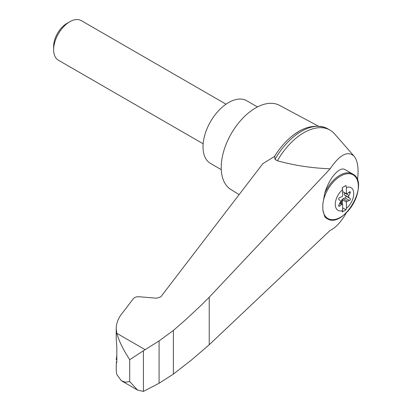 <?xml version="1.0" encoding="UTF-8"?>
<svg xmlns="http://www.w3.org/2000/svg" width="412" height="412" viewBox="0 0 412 412"><rect width="100%" height="100%" fill="white"/><g stroke="black" fill="none" stroke-linecap="round" stroke-linejoin="round"><path stroke-width="0.62" d="M357.456 180.209C358.904 168.807 357.771 160.793 354.057 156.163C347.677 150.462 339.704 154.67 330.136 168.796L209.224 297.248L201.937 304.504L186.713 318.785L173.375 330.434L159.094 340.904L143.417 350.746L143.417 391.4L159.094 383.242L173.375 374.106L191.884 359.65L209.224 344.746L330.136 230.39C335.687 227.851 341.121 221.95 346.441 212.68M354.057 156.163L334.596 133.9A52.406 30.256 120 0 0 330.022 130.12A52.406 30.256 120 0 0 277.394 160.762C294.168 165.433 311.745 168.111 330.136 168.796M116.225 328.606L116.225 338.798L116.812 346.734L116.812 361.396C116.714 363.09 116.555 363.26 116.344 361.901L116.225 370.058L116.766 374.431L121.324 380.709L125.325 382.187L129.718 381.563L129.718 359.702C123.25 349.742 118.934 340.935 116.766 333.293L116.225 328.606C116.251 323.822 117.858 319.202 121.051 314.747L133.375 298.659C134.621 297.263 136.542 296.625 139.138 296.743L156.668 298.221L160.788 296.851L262.856 163.646L274.613 156.359L274.984 159.372L277.394 160.762M330.022 130.12L327.617 128.729A52.406 30.256 120 0 0 325.166 127.56A52.406 30.256 120 0 0 274.984 159.372M298.7 131.567A50.192 28.979 120 0 0 284.476 143.216A50.192 28.979 120 0 0 274.613 156.359M116.225 359.872L116.812 355.36M116.591 362.797L116.344 361.901L116.797 362.055M143.417 350.746L129.718 359.702M346.404 187.47L346.404 193.769A1.906 1.102 120 0 0 347.45 193.449L349.391 191.925A1.143 0.659 120 0 1 350.107 191.771A1.143 0.659 120 0 1 350.154 193.007L348.876 195.479A1.906 1.102 120 0 0 348.876 197.492L350.154 198.491A1.143 0.659 120 0 1 350.236 199.516A1.143 0.659 120 0 1 349.391 200.453L347.45 201.169A1.906 1.102 120 0 0 346.404 202.06L346.404 208.359A45.66 26.363 60 0 1 345.936 209.78A43.255 24.972 180 0 1 342.166 211.959A45.66 26.363 -120 0 0 342.63 210.537A13.066 7.545 -60 0 1 335.404 202.513A13.066 7.545 -60 0 1 342.63 189.649A45.66 26.363 -120 0 0 342.166 187.687A43.255 24.972 0 0 0 345.936 185.508A45.66 26.363 60 0 1 346.404 187.47A13.066 7.545 -60 0 1 353.753 193.671A13.066 7.545 -60 0 1 346.404 208.359M338.705 205.542L339.642 206.082A1.143 0.659 120 0 1 338.927 206.237A1.143 0.659 120 0 1 338.88 205.001L340.152 202.529A1.906 1.102 120 0 0 340.152 200.515L338.88 199.516A1.143 0.659 120 0 1 338.798 198.491A1.143 0.659 120 0 1 339.642 197.554L341.584 196.838A1.906 1.102 120 0 0 342.63 195.947L342.63 189.649M342.63 210.537L342.63 204.239A1.906 1.102 120 0 0 341.584 204.558L339.642 206.082M322.92 203.466L324.744 193.274C329.059 178.175 339.612 165.964 345.153 169.662L352.693 174.018C370.589 182.768 343.49 229.7 326.968 218.581A25.729 14.853 -60 0 1 324.744 216.748L322.92 210.218A34.206 13.92 -71.6 0 1 322.92 203.466A25.214 14.559 -60 0 1 350.257 173.823A25.214 14.559 -60 0 1 350.257 208.297A25.214 14.559 -60 0 1 322.92 210.218M318.193 126.072L279.424 105.318A48.595 28.057 120 0 0 255.579 107.975A48.595 28.057 120 0 0 223.953 150.39A48.595 28.057 120 0 0 230.833 189.474L239.12 194.618M257.474 106.94L246.731 100.739A36.21 20.904 120 0 0 228.629 102.531A36.21 20.904 120 0 0 204.97 134.436A36.21 20.904 120 0 0 210.522 163.451L221.27 169.656M203.157 143.798L58.38 60.209A22.871 13.205 -60 0 1 53.642 49.739A22.871 13.205 -60 0 1 69.813 21.733A22.871 13.205 -60 0 1 81.246 20.6L226.023 104.185M53.642 49.739L53.642 46.401A18.777 10.841 -60 0 1 66.919 23.402L69.813 21.733M340.915 203.245A1.143 0.659 120 0 0 340.966 203.08L341.63 200.556A1.906 1.102 120 0 1 343.139 198.677L345.081 197.966A1.143 0.659 120 0 0 345.92 197.024A1.143 0.659 120 0 0 345.838 196.004L344.566 195A1.906 1.102 120 0 1 344.566 192.991L344.679 192.775M342.362 204.084L342.362 199.727L346.404 202.06M342.362 199.727A1.906 1.102 120 0 0 341.898 200.711L341.234 203.234A1.143 0.659 120 0 1 341.182 203.404M340.044 202.745L342.63 204.239M342.63 191.59L346.404 193.769M342.362 188.48L342.362 187.584M342.63 207.875L345.936 209.78M209.224 297.248L209.224 344.746M326.968 218.581L324.744 216.748M143.417 391.4L137.608 390.113L129.718 381.563M159.094 340.904L159.094 383.242M173.375 330.434L173.375 374.106M145.076 349.639L116.766 333.293M324.744 193.274A25.729 14.853 -60 0 1 352.693 174.018M344.566 192.991L348.876 195.479M344.566 195L348.876 197.492M345.838 196.004L350.154 198.491M345.081 197.966L349.391 200.453M343.139 198.677L347.45 201.169M341.63 200.556L341.898 200.711M340.966 203.08L341.234 203.234M339.673 203.456L341.584 204.558M348.918 192.296L350.154 193.007M325.166 127.56C311.524 123.621 297.958 128.838 284.476 143.216M121.324 380.709L137.608 390.113"/></g></svg>
